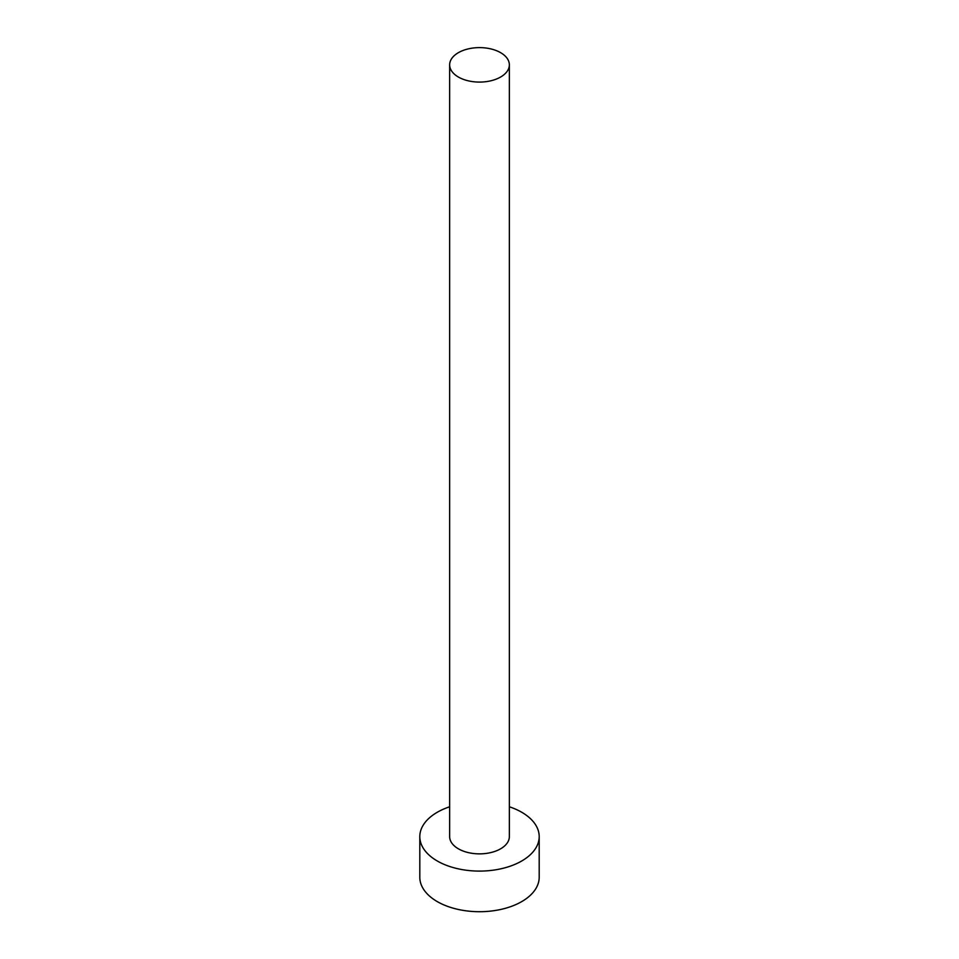 <?xml version="1.0" encoding="UTF-8"?>
<svg xmlns="http://www.w3.org/2000/svg" width="959" height="959" viewBox="0 0 959 959"><rect width="100%" height="100%" fill="white"/><g stroke="black" fill="none" stroke-linecap="round" stroke-linejoin="round"><path stroke-width="1.44" d="M458.39 77.044A29.849 17.238 0 0 0 490.924 80.772A29.849 17.238 0 0 0 509.349 64.852A29.849 17.238 0 0 0 500.61 52.661A29.849 17.238 0 0 0 468.076 48.933A29.849 17.238 0 0 0 449.651 64.852A29.849 17.238 0 0 0 458.39 77.044M449.651 64.852L449.651 836.632A29.849 17.238 0 0 0 458.39 848.811A29.849 17.238 0 0 0 490.924 852.551A29.849 17.238 0 0 0 509.349 836.632L509.349 64.852M449.651 806.783A59.698 34.464 0 0 0 419.802 836.632A59.698 34.464 0 0 0 437.292 861.002A59.698 34.464 0 0 0 502.348 868.47A59.698 34.464 0 0 0 539.198 836.632A59.698 34.464 0 0 0 521.708 812.249A59.698 34.464 0 0 0 509.349 806.783M419.802 836.632L419.802 877.245A59.698 34.464 0 0 0 437.292 901.616A59.698 34.464 0 0 0 502.348 909.084A59.698 34.464 0 0 0 539.198 877.245L539.198 836.632"/></g></svg>

